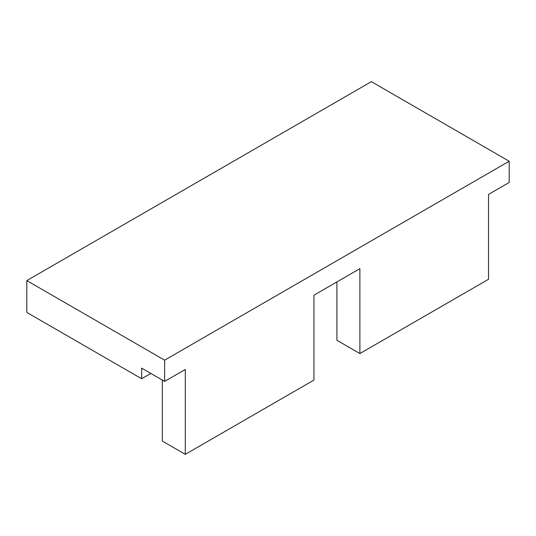 <?xml version="1.0" encoding="UTF-8"?>
<svg xmlns="http://www.w3.org/2000/svg" width="536" height="536" viewBox="0 0 536 536"><rect width="100%" height="100%" fill="white"/><g stroke="black" fill="none" stroke-linecap="round" stroke-linejoin="round"><path stroke-width="0.8" d="M509.2 161.236L164.626 360.172L26.8 280.596L371.374 81.66L509.2 161.236L509.2 182.454L488.524 194.394L488.524 279.276L359.884 353.546L336.916 340.28L336.916 281.923M162.334 380.064L162.334 441.074L185.302 454.34L313.942 380.071L313.942 295.189L359.884 268.663L359.884 353.546M164.626 360.172L164.626 381.391L185.302 369.458L185.302 454.34M26.8 280.596L26.8 312.428L141.658 378.744L141.658 368.132L164.626 381.391M150.844 373.438L141.658 378.744"/></g></svg>
